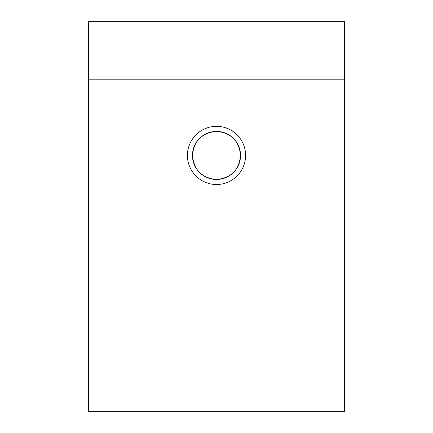 <?xml version="1.0" encoding="UTF-8"?>
<svg xmlns="http://www.w3.org/2000/svg" width="433" height="433" viewBox="0 0 433 433"><rect width="100%" height="100%" fill="white"/><g stroke="black" fill="none" stroke-linecap="round" stroke-linejoin="round"><path stroke-width="0.65" d="M192.452 155.425C193.881 170.034 201.892 178.05 216.484 179.473C231.098 178.055 239.119 170.045 240.548 155.436C239.13 140.833 231.125 132.817 216.522 131.383C201.913 132.779 193.892 140.795 192.452 155.425A24.048 24.048 0 0 0 228.521 176.253A24.048 24.048 0 0 0 228.521 134.603A24.048 24.048 0 0 0 192.452 155.425M344.462 411.35L88.538 411.35L88.538 79.813L344.462 79.813L344.462 411.35M88.538 79.813L88.538 21.65L344.462 21.65L344.462 79.813M187.419 155.425A29.081 29.081 0 0 0 231.043 180.615A29.081 29.081 0 0 0 231.043 130.241A29.081 29.081 0 0 0 187.419 155.425M344.462 329.919L88.538 329.919"/></g></svg>
